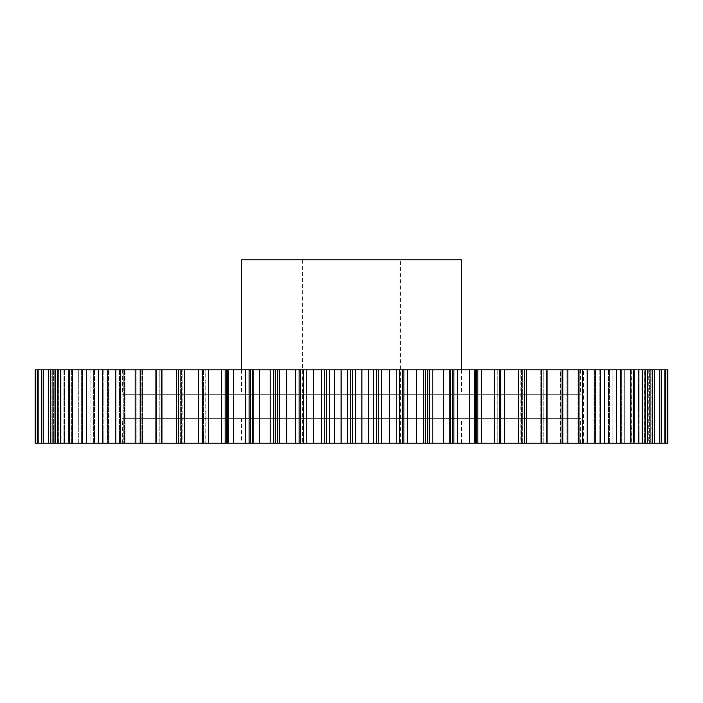 <?xml version="1.0" encoding="UTF-8"?>
<svg xmlns="http://www.w3.org/2000/svg" width="703" height="703" viewBox="0 0 703 703"><rect width="100%" height="100%" fill="white"/><g stroke="black" fill="none" stroke-linecap="round" stroke-linejoin="round"><path stroke-width="0.53" stroke-dasharray="3.52 2.64" d="M580.643 369.831L122.357 369.831L580.643 369.831L580.643 394.269L122.357 394.269L580.643 394.269M122.357 369.831L122.357 394.269M241.516 443.154L461.484 443.154L241.516 443.154L241.516 418.716L461.484 418.716L241.516 418.716M461.484 443.154L461.484 418.716M122.357 443.154L580.643 443.154L122.357 443.154L122.357 418.716L580.643 418.716L122.357 418.716M580.643 443.154L580.643 418.716M400.385 259.846L302.615 259.846L400.385 259.846L400.385 443.154L302.615 443.154L400.385 443.154M302.615 259.846L302.615 443.154M241.516 369.831L241.516 394.269L461.484 394.269L241.516 394.269M461.484 369.831L461.484 394.269M252.702 443.154L252.491 369.831L252.702 443.154M228.431 443.154L227.218 443.154L227.218 369.831L228.466 369.831L228.466 443.154L227.218 443.154L228.431 443.154L228.431 369.831L228.431 443.154M226.577 369.831L226.577 443.154L228.466 443.154L228.466 369.831L221.331 369.831L221.331 443.154L202.183 443.154L202.183 369.831L178.58 369.831L183.026 369.831L183.026 443.154L181.638 443.154L183.026 443.154L183.026 369.831L156.128 369.831L162.191 369.831L162.191 443.154L161.022 443.154L162.191 443.154L162.191 369.831L135.169 369.831L142.814 369.831L142.814 443.154L141.857 443.154L142.814 443.154L142.814 369.831L115.854 369.831L125.046 369.831L125.046 443.154L124.282 443.154L125.046 443.154L124.501 443.154L125.046 443.154L125.046 369.831L98.332 369.831L109.035 369.831L109.035 443.154L108.324 443.154L109.035 443.154L109.035 369.831L82.734 369.831L82.717 443.154L90.072 443.154L72.33 443.154L72.33 369.831L93.657 369.831L90.072 369.831L90.072 443.154L94.887 443.154L90.072 443.154L90.072 369.831L81.618 369.831L82.717 369.831L82.717 443.154L81.618 443.154L94.887 443.154L82.734 443.154L86.39 443.154L86.39 369.831M202.341 443.154L202.341 369.831L205.179 369.831L205.179 443.154L205.179 369.831L202.183 369.831M94.887 369.831L94.887 443.154L94.887 369.831L93.657 369.831L94.887 369.831M60.388 443.154L72.62 443.154L50.669 443.154L50.669 369.831L71.891 369.831L68.622 369.831L68.622 443.154L72.427 443.154L68.622 443.154L68.622 369.831L57.787 369.831L81.75 369.831L78.305 369.831L78.305 443.154L60.388 443.154L60.388 369.831M72.62 369.831L72.62 443.154L72.62 369.831L71.302 369.831L72.62 369.831M50.669 443.154L64.676 443.154L43.235 443.154L43.235 369.831L64.158 369.831L61.082 369.831L61.082 443.154L64.562 443.154L61.082 443.154L61.082 369.831L50.669 369.831M64.676 369.831L64.676 443.154L64.676 369.831L63.112 369.831L64.676 369.831M43.235 443.154L58.929 443.154L38.147 443.154L38.147 369.831L58.604 369.831L55.765 369.831L55.765 443.154L58.876 443.154L55.765 443.154L55.765 369.831L43.235 369.831M58.929 369.831L58.929 443.154L58.929 369.831L57.119 369.831L58.929 369.831M38.147 443.154L55.44 443.154L35.449 443.154L35.449 369.831L55.291 369.831L52.69 369.831L52.69 443.154L55.291 443.154L52.69 443.154L52.69 369.831L38.147 369.831M55.44 369.831L55.44 443.154L55.432 369.831L53.375 369.831L55.44 369.831L55.44 443.154L55.44 369.831M35.15 369.831L51.89 369.831L51.89 443.154L54.228 443.154L54.228 369.831L54.228 443.154L35.15 443.154L51.89 443.154L51.89 369.831L54.228 369.831L35.449 369.831M54.228 369.831L54.228 443.154M82.717 369.831L93.991 369.831L82.734 369.831L82.734 443.154M109.035 369.831L103.833 369.831L109.035 369.831M125.046 369.831L119.466 369.831L125.046 369.831M142.814 369.831L136.874 369.831L142.814 369.831M162.191 369.831L159.818 369.831L162.191 369.831M183.026 369.831L180.346 369.831L183.026 369.831M250.567 369.831L250.567 443.154L252.711 443.154L252.711 369.831L227.218 369.831M227.236 369.831L227.218 443.154M252.491 369.831L253.089 369.831L253.089 443.154L252.491 443.154M453.91 369.831L453.91 443.154L469.481 443.154L469.481 369.831L253.089 369.831M477.847 369.831L477.847 443.154L494.631 443.154L494.631 369.831L469.481 369.831M500.659 369.831L497.821 369.831L500.659 369.831L497.917 369.831L497.917 443.154L500.659 443.154L497.821 443.154L500.659 443.154L500.659 369.831L494.631 369.831M524.42 369.831L519.974 369.831L524.42 369.831L520.141 369.831L520.141 443.154L526.556 443.154L526.556 369.831L519.974 369.831L520.141 443.154L524.42 443.154L524.42 369.831L497.821 369.831L497.821 443.154L499.455 443.154L499.455 369.831L499.455 443.154L504.692 443.154L504.692 369.831M546.872 369.831L540.809 369.831L546.872 369.831L541.09 369.831L541.09 443.154L547.083 443.154L547.083 369.831L540.809 369.831L541.09 443.154L546.872 443.154L546.872 369.831L526.556 369.831M567.831 369.831L560.186 369.831L567.831 369.831L560.59 369.831L560.59 443.154L567.831 443.154L560.186 443.154L562.259 443.154L560.186 443.154L560.186 369.831L560.186 443.154L560.186 369.831L561.143 369.831L561.143 443.154L561.143 369.831L562.259 369.831L562.259 443.154L567.831 443.154L567.831 369.831L547.083 369.831M587.146 369.831L577.954 369.831L587.146 369.831L578.499 369.831L578.499 443.154L587.146 443.154L577.954 443.154L579.729 443.154L577.954 443.154L578.499 443.154L578.499 369.831L577.954 369.831L577.954 443.154L577.954 369.831L578.718 369.831L578.718 443.154L578.718 369.831L579.729 369.831L579.729 443.154L587.146 443.154L587.146 369.831L562.259 369.831L562.259 443.154L566.126 443.154L566.126 369.831L566.126 443.154L587.146 443.154M604.668 369.831L593.965 369.831L604.668 369.831L594.676 369.831L594.676 443.154L604.668 443.154L593.965 443.154L595.459 443.154L593.965 443.154L594.676 443.154L594.676 369.831L593.965 369.831L593.965 443.154L593.965 369.831L594.562 369.831L594.562 443.154L594.562 369.831L595.459 369.831L595.459 443.154L604.668 443.154L604.668 369.831L579.729 369.831L579.729 443.154L583.534 443.154L583.534 369.831L583.534 443.154L604.668 443.154M620.266 369.831L633.807 369.831L608.113 369.831L620.266 369.831L620.283 443.154L633.807 443.154L609.009 443.154L620.266 443.154L620.266 369.831L620.283 443.154L595.459 443.154L595.459 369.831L599.167 369.831L599.167 443.154L599.167 369.831L620.591 369.831L620.591 443.154L620.591 369.831L621.25 369.831L621.25 443.154L633.807 443.154L633.807 369.831M645.213 369.831L630.38 369.831L645.213 369.831L631.698 369.831L631.698 443.154L645.213 443.154L630.38 443.154L631.698 443.154L631.698 369.831L630.38 369.831L630.38 443.154L630.38 369.831L630.573 443.154L630.573 369.831L631.109 369.831L631.109 443.154L645.213 443.154L645.213 369.831L621.25 369.831L621.25 443.154L624.695 443.154L624.695 369.831L624.695 443.154L645.213 443.154M654.379 369.831L638.324 369.831L654.379 369.831L639.888 369.831L639.888 443.154L654.379 443.154L638.324 443.154L639.888 443.154L639.888 369.831L638.324 369.831L638.324 443.154L638.324 369.831L638.438 443.154L638.438 369.831L638.842 443.154L654.379 443.154L654.379 369.831L631.109 369.831L631.109 443.154L634.378 443.154L634.378 369.831L634.378 443.154L654.379 443.154M661.233 369.831L644.071 369.831L661.233 369.831L645.881 369.831L645.881 443.154L661.233 443.154L644.071 443.154L645.881 443.154L645.881 369.831L644.071 369.831L644.071 443.154L644.071 369.831L644.124 443.154L644.124 369.831L644.396 443.154L661.233 443.154L661.233 369.831L638.842 369.831L638.842 443.154L641.918 443.154L641.918 369.831L641.918 443.154L661.233 443.154M665.741 369.831L647.56 369.831L665.741 369.831L649.625 369.831L649.625 443.154L665.741 443.154L647.56 443.154L649.625 443.154L649.625 369.831L647.56 369.831L647.568 443.154L647.56 369.831L647.709 443.154L665.741 443.154L665.741 369.831L644.396 369.831L644.396 443.154L647.235 443.154L647.235 369.831L647.235 443.154L665.741 443.154M667.85 369.831L647.709 369.831L647.709 443.154L650.31 443.154L650.31 369.831L650.31 443.154L667.85 443.154L651.11 443.154L667.85 443.154L667.85 369.831M221.331 369.831L202.341 369.831M69.193 369.831L78.305 369.831L78.305 443.154L69.193 443.154L81.618 443.154L69.193 443.154L69.193 369.831L81.618 369.831L72.33 369.831M57.787 369.831L71.302 369.831L57.787 369.831L57.787 443.154M48.621 369.831L63.112 369.831L48.621 369.831L48.621 443.154M41.767 369.831L57.119 369.831L41.767 369.831L41.767 443.154M37.259 369.831L53.375 369.831L37.259 369.831L37.259 443.154M182.859 443.154L178.58 443.154L182.859 443.154L182.859 369.831L182.859 443.154M176.444 369.831L176.444 443.154L184.309 443.154L184.309 369.831M161.91 443.154L156.128 443.154L161.91 443.154L161.91 369.831L161.91 443.154M155.917 369.831L155.917 443.154L161.523 443.154L161.523 369.831M155.917 443.154L120.441 443.154L120.441 369.831M140.741 443.154L136.874 443.154L140.741 443.154L140.741 369.831L140.741 443.154M120.441 443.154L102.471 443.154L102.471 369.831M123.271 443.154L119.466 443.154L123.271 443.154L123.271 369.831L123.271 443.154M102.471 443.154L86.39 443.154M107.541 443.154L103.833 443.154L107.541 443.154L107.541 369.831L107.541 443.154M81.75 443.154L82.409 443.154L81.75 443.154L81.75 369.831L81.75 443.154M69.193 443.154L72.33 443.154M176.444 443.154L161.523 443.154M198.308 369.831L198.308 443.154L184.309 443.154M198.308 443.154L202.183 443.154M221.331 443.154L225.153 443.154L225.153 369.831M226.577 443.154L225.153 443.154M227.236 443.154L233.519 443.154L233.519 369.831M245.347 369.831L245.347 443.154L233.519 443.154M245.347 443.154L249.09 443.154L249.09 369.831M250.567 443.154L249.09 443.154M253.089 443.154L259.565 443.154L259.565 369.831M270.172 369.831L270.172 443.154L259.565 443.154M270.172 443.154L273.801 443.154L273.801 369.831M275.321 369.831L275.321 443.154L273.801 443.154M275.321 443.154L277.738 443.154L277.738 369.831M295.62 369.831L295.62 443.154L277.738 443.154M295.62 443.154L299.109 443.154L299.109 369.831M300.656 369.831L300.656 443.154L299.109 443.154M300.656 443.154L303.327 443.154L303.327 369.831M321.491 369.831L321.491 443.154L303.327 443.154M321.491 443.154L324.804 443.154L324.804 369.831M326.377 369.831L326.377 443.154L324.804 443.154M326.377 443.154L329.285 443.154L329.285 369.831M347.59 369.831L347.59 443.154L329.285 443.154M347.59 443.154L350.718 443.154L350.718 369.831M352.282 369.831L352.282 443.154L350.718 443.154M352.282 443.154L355.41 443.154L355.41 369.831M373.715 369.831L373.715 443.154L355.41 443.154M373.715 443.154L376.623 443.154L376.623 369.831M378.196 369.831L378.196 443.154L376.623 443.154M378.196 443.154L381.509 443.154L381.509 369.831M399.673 369.831L399.673 443.154L381.509 443.154M399.673 443.154L402.344 443.154L402.344 369.831M403.891 369.831L403.891 443.154L402.344 443.154M403.891 443.154L407.38 443.154L407.38 369.831M425.262 369.831L425.262 443.154L407.38 443.154M425.262 443.154L427.679 443.154L427.679 369.831M429.199 369.831L429.199 443.154L427.679 443.154M429.199 443.154L432.828 443.154L432.828 369.831M453.91 443.154L450.289 443.154L450.289 369.831L450.509 443.154L432.828 443.154M469.481 443.154L475.764 443.154L475.764 369.831M477.847 443.154L474.534 443.154L474.534 369.831L474.534 443.154L475.764 443.154M494.631 443.154L500.659 443.154M524.42 443.154L504.692 443.154M546.872 443.154L526.556 443.154M567.831 443.154L547.083 443.154M609.009 443.154L608.113 443.154L609.343 443.154L608.113 443.154L609.009 443.154L609.009 369.831L609.009 443.154M633.807 443.154L620.266 443.154M651.11 443.154L648.772 443.154L651.11 443.154L651.11 369.831L651.11 443.154M98.332 443.154L98.332 369.831M115.854 443.154L115.854 369.831M135.169 443.154L135.169 369.831M140.178 443.154L140.178 369.831M156.128 443.154L156.128 369.831M178.58 443.154L178.58 369.831M208.369 443.154L208.369 369.831M279.68 443.154L279.68 369.831M286.314 443.154L286.314 369.831M306.816 443.154L306.816 369.831M313.556 443.154L313.556 369.831M334.303 443.154L334.303 369.831M341.087 443.154L341.087 369.831M361.913 443.154L361.913 369.831M368.697 443.154L368.697 369.831M389.444 443.154L389.444 369.831M396.184 443.154L396.184 369.831M416.686 443.154L416.686 369.831M423.32 443.154L423.32 369.831M443.435 443.154L443.435 369.831M449.911 443.154L449.911 369.831M518.691 443.154L518.691 369.831M541.477 443.154L541.477 369.831M562.822 443.154L562.822 369.831M582.559 443.154L582.559 369.831M600.529 443.154L600.529 369.831M616.61 443.154L616.61 369.831M630.67 443.154L630.67 369.831M642.612 443.154L642.612 369.831M652.331 443.154L652.331 369.831M659.765 443.154L659.765 369.831M664.853 443.154L664.853 369.831M667.551 443.154L667.551 369.831M241.516 259.846L461.484 259.846M205.083 369.831L205.083 443.154L205.083 369.831M142.41 369.831L142.41 443.154L142.41 369.831M124.501 369.831L124.501 443.154L124.501 369.831M108.324 369.831L108.324 443.154L108.324 369.831M93.991 369.831L93.991 443.154L93.991 369.831M81.618 369.831L81.618 443.154L81.618 369.831M71.302 369.831L71.302 443.154L71.302 369.831M63.112 369.831L63.112 443.154L63.112 369.831M57.119 369.831L57.119 443.154L57.119 369.831M53.375 369.831L53.375 443.154L53.375 369.831M58.876 369.831L58.876 443.154L58.876 369.831M64.562 369.831L64.562 443.154L64.562 369.831M72.427 369.831L72.427 443.154L72.427 369.831M82.409 369.831L82.409 443.154L82.409 369.831M94.448 369.831L94.448 443.154L94.448 369.831M108.438 369.831L108.438 443.154L108.438 369.831M124.282 369.831L124.282 443.154L124.282 369.831M141.857 369.831L141.857 443.154L141.857 369.831M161.022 369.831L161.022 443.154L161.022 369.831M181.638 369.831L181.638 443.154L181.638 369.831M203.545 369.831L203.545 443.154L203.545 369.831M450.298 443.154L450.298 369.831L450.298 443.154M474.569 443.154L474.569 369.831L474.569 443.154M521.362 369.831L521.362 443.154L521.362 369.831M522.654 443.154L522.654 369.831L522.654 443.154M541.978 369.831L541.978 443.154L541.978 369.831M543.182 443.154L543.182 369.831L543.182 443.154M608.552 369.831L608.552 443.154L608.552 369.831M609.343 443.154L609.343 369.831L609.343 443.154M612.928 369.831L612.928 443.154L612.928 369.831M621.382 443.154L621.382 369.831L621.382 443.154M648.772 369.831L648.772 443.154M500.817 369.831L500.817 443.154M481.669 443.154L481.669 369.831M476.423 443.154L476.423 369.831M457.653 443.154L457.653 369.831M452.433 443.154L452.433 369.831M180.346 443.154L180.346 369.831L180.346 443.154M159.818 443.154L159.818 369.831L159.818 443.154M136.874 369.831L136.874 443.154L136.874 369.831M119.466 369.831L119.466 443.154L119.466 369.831M103.833 369.831L103.833 443.154L103.833 369.831M93.657 443.154L93.657 369.831L93.657 443.154M71.891 443.154L71.891 369.831L71.891 443.154M64.158 443.154L64.158 369.831L64.158 443.154M58.604 443.154L58.604 369.831L58.604 443.154M55.291 443.154L55.291 369.831L55.291 443.154M475.782 443.154L475.782 369.831M450.509 443.154L450.509 369.831M497.821 369.831L497.821 443.154L497.821 369.831M519.974 369.831L519.974 443.154L519.974 369.831M540.809 369.831L540.809 443.154L540.809 369.831M608.113 369.831L608.113 443.154L608.113 369.831"/><path stroke-width="1.05" d="M461.484 369.831L461.484 259.846L241.516 259.846L241.516 369.831M273.801 369.831L273.801 443.154L252.491 443.154L252.491 369.831L667.85 369.831L667.85 443.154L667.551 369.831M249.09 369.831L249.09 443.154L227.218 443.154L227.218 369.831L252.491 369.831M184.309 443.154L184.309 369.831L202.183 369.831L202.183 443.154L35.449 443.154L35.449 369.831L35.15 443.154L35.15 369.831M35.449 369.831L184.309 369.831M202.183 369.831L227.218 369.831M303.327 369.831L303.327 443.154L313.556 443.154L313.556 369.831M306.816 443.154L306.816 369.831M341.087 369.831L341.087 443.154L334.303 443.154L334.303 369.831M324.804 369.831L324.804 443.154L326.377 443.154L326.377 369.831M324.804 443.154L321.491 443.154L321.491 369.831M313.556 443.154L321.491 443.154M303.327 443.154L300.656 443.154L300.656 369.831M299.109 369.831L299.109 443.154L300.656 443.154M299.109 443.154L295.62 443.154L295.62 369.831M277.738 369.831L277.738 443.154L295.62 443.154M277.738 443.154L275.321 443.154L275.321 369.831M273.801 443.154L275.321 443.154M252.491 443.154L250.567 443.154L250.567 369.831M249.09 443.154L250.567 443.154M227.218 443.154L226.577 443.154L226.577 369.831M225.153 369.831L225.153 443.154L226.577 443.154M225.153 443.154L221.331 443.154L221.331 369.831M202.183 443.154L221.331 443.154M547.083 369.831L547.083 443.154L667.551 443.154M547.083 443.154L541.477 443.154L541.477 369.831M526.556 369.831L526.556 443.154L541.477 443.154M526.556 443.154L518.691 443.154L518.691 369.831M504.692 369.831L504.692 443.154L518.691 443.154M504.692 443.154L500.817 443.154L500.817 369.831M481.669 369.831L481.669 443.154L500.817 443.154M481.669 443.154L477.847 443.154L477.847 369.831M476.423 369.831L476.423 443.154L477.847 443.154M476.423 443.154L475.782 443.154L475.782 369.831M457.653 369.831L457.653 443.154L475.782 443.154M457.653 443.154L453.91 443.154L453.91 369.831M452.433 369.831L452.433 443.154L453.91 443.154M452.433 443.154L450.509 443.154L450.509 369.831M432.828 369.831L432.828 443.154L450.509 443.154M432.828 443.154L429.199 443.154L429.199 369.831M427.679 369.831L427.679 443.154L429.199 443.154M427.679 443.154L425.262 443.154L425.262 369.831M407.38 369.831L407.38 443.154L425.262 443.154M407.38 443.154L403.891 443.154L403.891 369.831M402.344 369.831L402.344 443.154L403.891 443.154M402.344 443.154L399.673 443.154L399.673 369.831M381.509 369.831L381.509 443.154L399.673 443.154M381.509 443.154L378.196 443.154L378.196 369.831M376.623 369.831L376.623 443.154L378.196 443.154M376.623 443.154L373.715 443.154L373.715 369.831M355.41 369.831L355.41 443.154L373.715 443.154M355.41 443.154L352.282 443.154L352.282 369.831M350.718 369.831L350.718 443.154L352.282 443.154M350.718 443.154L347.59 443.154L347.59 369.831M341.087 443.154L347.59 443.154M329.285 369.831L329.285 443.154L334.303 443.154M329.285 443.154L326.377 443.154M286.314 443.154L286.314 369.831M279.68 443.154L279.68 369.831M259.565 443.154L259.565 369.831M253.089 443.154L253.089 369.831M233.519 443.154L233.519 369.831M227.236 443.154L227.236 369.831M208.369 443.154L208.369 369.831M202.341 443.154L202.341 369.831M178.58 443.154L178.58 369.831M161.523 443.154L161.523 369.831M156.128 443.154L156.128 369.831M140.178 443.154L140.178 369.831M135.169 443.154L135.169 369.831M120.441 443.154L120.441 369.831M115.854 443.154L115.854 369.831M102.471 443.154L102.471 369.831M98.332 443.154L98.332 369.831M86.39 443.154L86.39 369.831M82.734 443.154L82.734 369.831M72.33 443.154L72.33 369.831M69.193 443.154L69.193 369.831M60.388 443.154L60.388 369.831M57.787 443.154L57.787 369.831M50.669 443.154L50.669 369.831M48.621 443.154L48.621 369.831M43.235 443.154L43.235 369.831M41.767 443.154L41.767 369.831M38.147 443.154L38.147 369.831M37.259 443.154L37.259 369.831M665.741 443.154L665.741 369.831M664.853 443.154L664.853 369.831M661.233 443.154L661.233 369.831M659.765 443.154L659.765 369.831M654.379 443.154L654.379 369.831M652.331 443.154L652.331 369.831M645.213 443.154L645.213 369.831M642.612 443.154L642.612 369.831M633.807 443.154L633.807 369.831M630.67 443.154L630.67 369.831M620.266 443.154L620.266 369.831M616.61 443.154L616.61 369.831M604.668 443.154L604.668 369.831M600.529 443.154L600.529 369.831M587.146 443.154L587.146 369.831M582.559 443.154L582.559 369.831M567.831 443.154L567.831 369.831M562.822 443.154L562.822 369.831M546.872 443.154L546.872 369.831M524.42 443.154L524.42 369.831M500.659 443.154L500.659 369.831M494.631 443.154L494.631 369.831M475.764 443.154L475.764 369.831M469.481 443.154L469.481 369.831M449.911 443.154L449.911 369.831M443.435 443.154L443.435 369.831M423.32 443.154L423.32 369.831M416.686 443.154L416.686 369.831M396.184 443.154L396.184 369.831M389.444 443.154L389.444 369.831M368.697 443.154L368.697 369.831M361.913 443.154L361.913 369.831M155.917 443.154L155.917 369.831M176.444 443.154L176.444 369.831M198.308 443.154L198.308 369.831M245.347 443.154L245.347 369.831M270.172 443.154L270.172 369.831"/></g></svg>
